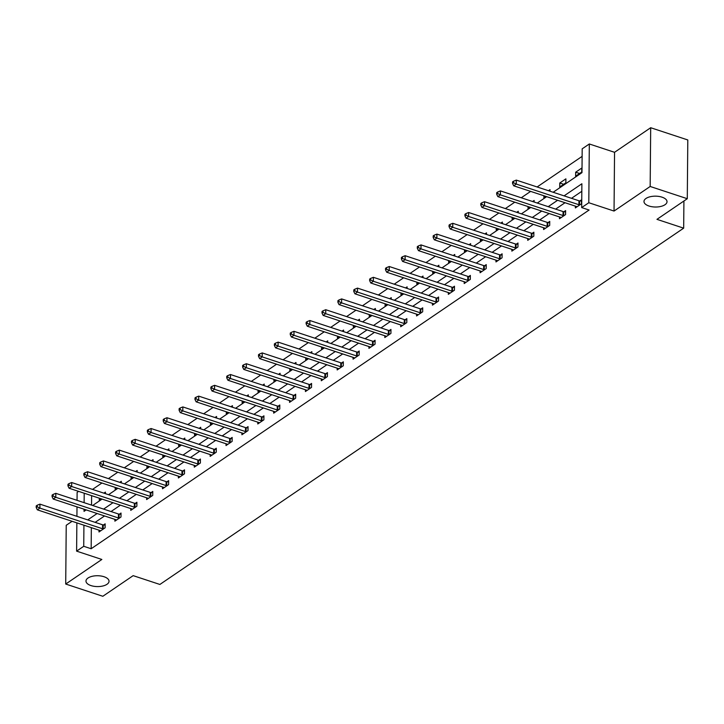 <?xml version="1.0" encoding="UTF-8"?>
<svg xmlns="http://www.w3.org/2000/svg" width="724" height="724" viewBox="0 0 724 724"><rect width="100%" height="100%" fill="white"/><g stroke="black" fill="none" stroke-linecap="round" stroke-linejoin="round"><path stroke-width="1.09" d="M648.985 206.023A11.521 5.43 0.5 0 1 643.98 201.489A11.521 5.43 0.5 0 1 650.152 196.747A11.521 5.43 0.5 0 1 662.017 197.163A11.521 5.43 0.5 0 1 667.021 201.697A11.521 5.43 0.5 0 1 660.849 206.43A11.521 5.43 0.5 0 1 648.985 206.023M90.989 585.589A11.521 5.43 0.5 0 1 85.984 581.055A11.521 5.43 0.5 0 1 92.156 576.313A11.521 5.43 0.5 0 1 104.021 576.729A11.521 5.43 0.5 0 1 109.025 581.254A11.521 5.43 0.5 0 1 102.853 585.997A11.521 5.43 0.5 0 1 90.989 585.589M553.154 192.258L581.978 172.647L582.187 148.827L589.318 143.976L588.802 202.729L581.68 207.58L581.888 183.76L564.087 195.86M614.549 152.302L614.043 211.055L650.17 186.475L687.284 198.711L687.8 139.958L650.686 127.723L614.549 152.302L589.318 143.976M72.101 521.298L66.228 525.289L65.712 584.042L101.849 559.462L76.608 551.136L76.862 522.864M77.052 500.338L77.124 492.383L78.617 491.37M582.123 156.366L537.127 186.973M530.647 191.389L521.253 197.779M514.764 202.186L505.37 208.575M498.89 212.992L489.496 219.381M483.008 223.788L473.614 230.178M467.134 234.594L457.74 240.983M451.251 245.391L441.857 251.78M435.368 256.196L425.983 262.586M419.495 266.993L410.101 273.382M403.612 277.799L394.218 284.188M387.738 288.595L378.344 294.985M371.855 299.401L362.462 305.79M355.982 310.198L346.588 316.587M340.099 321.003L330.705 327.393M324.225 331.8L314.831 338.189M308.343 342.606L298.949 348.995M292.46 353.403L283.075 359.792M276.586 364.208L267.192 370.598M260.703 375.005L251.319 381.394M244.83 385.811L235.436 392.2M228.947 396.607L219.553 402.997M213.073 407.413L203.679 413.802M197.19 418.21L187.797 424.599M181.317 429.015L171.923 435.405M165.434 439.812L156.04 446.201M149.56 450.618L140.166 457.007M133.678 461.414L124.284 467.804M117.795 472.22L108.41 478.609M101.921 483.017L92.527 489.406M650.17 186.475L650.686 127.723M687.284 198.711L656.958 219.345L683.673 228.16L159.886 584.458L133.162 575.643L102.826 596.277L65.712 584.042M683.673 228.16L683.918 201.01M91.622 495.659L91.541 505.117M99.288 498.184L99.269 500.212L101.279 498.845M105.405 493.65L105.414 492.085L103.858 493.144M115.17 487.388L115.152 489.406L117.161 488.039M121.279 482.854L121.297 481.279L119.741 482.338M131.044 476.582L131.035 478.609L133.035 477.243M137.162 472.048L137.171 470.482L135.614 471.541M146.927 465.785L146.909 467.804L148.918 466.437M153.036 461.251L153.054 459.677L151.497 460.736M162.81 454.98L162.791 457.007L164.791 455.64M168.918 450.446L168.927 448.88L167.371 449.939M178.683 444.183L178.665 446.201L180.674 444.835M184.792 439.649L184.81 438.074L183.253 439.133M194.566 433.377L194.548 435.405L196.548 434.038M200.675 428.843L200.684 427.278L199.127 428.337M210.44 422.581L210.422 424.599L212.431 423.232M216.548 418.047L216.567 416.472L215.01 417.531M226.322 411.775L226.304 413.802L228.304 412.436M232.431 407.241L232.44 405.675L230.884 406.734M242.196 400.978L242.178 402.997L244.187 401.63M248.314 396.444L248.323 394.87L246.766 395.928M258.079 390.173L258.061 392.2L260.07 390.833M264.188 385.639L264.206 384.073L262.649 385.132M273.953 379.376L273.934 381.394L275.944 380.028M280.07 374.842L280.079 373.267L278.523 374.326M289.835 368.57L289.817 370.598L291.826 369.231M295.944 364.036L295.962 362.471L294.406 363.529M305.718 357.774L305.7 359.792L307.7 358.425M311.827 353.24L311.836 351.665L310.279 352.724M321.592 346.968L321.574 348.995L323.583 347.629M327.701 342.434L327.719 340.868L326.162 341.927M337.474 336.171L337.456 338.189L339.456 336.823M343.583 331.637L343.592 330.063L342.036 331.121M353.348 325.366L353.33 327.393L355.339 326.026M359.457 320.832L359.475 319.266L357.918 320.325M369.231 314.569L369.213 316.587L371.213 315.221M375.34 310.035L375.349 308.46L373.792 309.519M385.105 303.763L385.087 305.79L387.096 304.424M391.213 299.229L391.232 297.664L389.675 298.722M400.987 292.967L400.969 294.985L402.969 293.618M407.096 288.433L407.114 286.858L405.549 287.917M416.861 282.161L416.843 284.188L418.852 282.822M422.979 277.627L422.988 276.061L421.431 277.12M432.744 271.364L432.726 273.382L434.735 272.016M438.853 266.83L438.871 265.256L437.314 266.314M448.618 260.559L448.608 262.586L450.609 261.219M454.735 256.024L454.744 254.459L453.188 255.518M464.5 249.762L464.482 251.78L466.491 250.413M470.609 245.228L470.627 243.653L469.071 244.712M480.383 238.956L480.365 240.983L482.365 239.617M486.492 234.422L486.501 232.857L484.944 233.915M496.257 228.16L496.239 230.178L498.248 228.811M502.366 223.625L502.384 222.051L500.827 223.11M512.139 217.354L512.121 219.381L514.121 218.014M518.248 212.82L518.257 211.254L516.701 212.313M528.013 206.557L527.995 208.575L530.004 207.209M534.122 202.023L534.14 200.448L532.583 201.507M543.896 195.752L543.878 197.779L545.878 196.412M550.005 191.217L550.014 189.652L548.457 190.711M559.752 186.973L565.86 182.819L565.896 178.846L559.788 183L559.752 186.973M575.634 176.176L581.743 172.022L581.779 168.049L575.671 172.203L575.634 176.176M91.342 527.642L91.161 548.738L589.101 210.023L581.68 207.58M581.815 191.299L571.517 198.313M565.028 202.72L555.634 209.109M549.145 213.526L539.751 219.915M533.271 224.322L523.877 230.712M517.389 235.128L507.995 241.517M501.515 245.925L492.121 252.314M485.632 256.73L476.238 263.12M469.749 267.527L460.364 273.916M453.876 278.333L444.482 284.722M437.993 289.129L428.608 295.519M422.119 299.935L412.725 306.324M406.236 310.732L396.843 317.121M390.363 321.537L380.969 327.927M374.48 332.334L365.086 338.723M358.606 343.14L349.212 349.529M342.724 353.936L333.33 360.326M326.85 364.742L317.456 371.131M310.967 375.539L301.573 381.928M295.084 386.344L285.699 392.734M279.211 397.141L269.817 403.53M263.328 407.947L253.943 414.336M247.454 418.743L238.06 425.133M231.571 429.549L222.178 435.938M215.698 440.346L206.304 446.735M199.815 451.152L190.421 457.541M183.941 461.948L174.547 468.338M168.058 472.754L158.665 479.143M152.185 483.551L142.791 489.94M136.302 494.356L126.908 500.746M120.419 505.153L111.034 511.542M104.546 515.959L95.152 522.348M99.016 530.167L98.998 531.968L105.107 527.814L105.134 523.841L103.487 524.963M114.89 519.37L114.872 521.162L120.98 517.008L121.017 513.035L119.37 514.158M130.773 508.565L130.754 510.366L136.863 506.212L136.899 502.239L135.243 503.361M146.646 497.768L146.628 499.56L152.737 495.406L152.773 491.433L151.126 492.555M162.529 486.962L162.511 488.763L168.62 484.609L168.656 480.636L167.009 481.759M178.403 476.166L178.394 477.958L184.493 473.804L184.53 469.831L182.882 470.953M194.285 465.36L194.267 467.161L200.376 463.007L200.412 459.034L198.765 460.156M210.159 454.563L210.15 456.355L216.25 452.201L216.286 448.228L214.639 449.351M226.042 443.758L226.024 445.559L232.132 441.405L232.169 437.432L230.522 438.554M241.916 432.961L241.907 434.753L248.015 430.599L248.042 426.626L246.395 427.748M257.798 422.155L257.78 423.956L263.889 419.802L263.925 415.829L262.278 416.952M273.681 411.359L273.663 413.151L279.772 408.997L279.799 405.024L278.152 406.146M289.555 400.553L289.537 402.354L295.645 398.2L295.682 394.227L294.034 395.349M305.438 389.756L305.419 391.548L311.528 387.394L311.564 383.421L309.917 384.544M321.311 378.951L321.293 380.752L327.402 376.598L327.438 372.625L325.791 373.747M337.194 368.154L337.176 369.946L343.285 365.792L343.321 361.819L341.674 362.941M353.068 357.348L353.059 359.149L359.158 354.995L359.195 351.022L357.547 352.145M368.95 346.552L368.932 348.344L375.041 344.19L375.077 340.217L373.43 341.339M384.824 335.746L384.815 337.547L390.924 333.393L390.951 329.42L389.304 330.542M400.707 324.949L400.689 326.741L406.798 322.587L406.834 318.614L405.187 319.737M416.59 314.144L416.572 315.945L422.68 311.791L422.707 307.818L421.06 308.94M432.463 303.347L432.445 305.139L438.554 300.985L438.59 297.012L436.943 298.134M448.346 292.541L448.328 294.342L454.437 290.188L454.473 286.215L452.817 287.338M464.22 281.745L464.202 283.537L470.31 279.383L470.347 275.41L468.7 276.532M480.103 270.939L480.084 272.74L486.193 268.586L486.229 264.613L484.582 265.735M495.976 260.142L495.967 261.934L502.067 257.78L502.103 253.807L500.456 254.929M511.859 249.337L511.841 251.138L517.95 246.984L517.986 243.011L516.339 244.133M527.733 238.54L527.724 240.332L533.823 236.178L533.86 232.205L532.212 233.327M543.615 227.734L543.597 229.535L549.706 225.381L549.742 221.408L548.095 222.53M559.489 216.938L559.48 218.729L565.589 214.576L565.616 210.603L563.969 211.725M575.372 206.132L575.354 207.933L581.462 203.779L581.499 199.806L579.852 200.928M614.043 211.055L588.802 202.729M91.161 548.738L83.74 546.294L76.608 551.136M84.056 509.207L84.038 511.361L86.183 509.904M92.672 505.488L102.057 499.098M108.546 494.691L117.94 488.302M124.428 483.885L133.822 477.496M140.302 473.089L149.696 466.699M156.185 462.283L165.579 455.894M172.059 451.486L181.453 445.097M187.941 440.681L197.335 434.291M203.815 429.884L213.209 423.495M219.698 419.078L229.092 412.689M235.581 408.282L244.965 401.892M251.454 397.476L260.848 391.087M267.337 386.679L276.722 380.29M283.211 375.874L292.605 369.484M299.093 365.077L308.487 358.688M314.967 354.271L324.361 347.882M330.85 343.475L340.244 337.085M346.724 332.669L356.118 326.28M362.606 321.872L372 315.483M378.48 311.067L387.874 304.677M394.363 300.27L403.757 293.881M410.246 289.464L419.63 283.075M426.119 278.668L435.513 272.278M442.002 267.862L451.387 261.473M457.876 257.065L467.27 250.676M473.758 246.26L483.152 239.87M489.632 235.463L499.026 229.074M505.515 224.657L514.909 218.268M521.389 213.861L530.783 207.471M537.271 203.055L546.665 196.666M84.201 493.216L84.12 502.673M76.916 516.33L76.997 506.872M83.921 525.199L83.74 546.294M557.607 200.277L548.213 206.666M541.724 211.073L532.33 217.462M525.841 221.879L516.456 228.268M509.968 232.676L500.574 239.065M494.085 243.481L484.7 249.871M478.211 254.278L468.817 260.667M462.328 265.084L452.934 271.473M446.455 275.88L437.061 282.269M430.572 286.686L421.178 293.075M414.698 297.483L405.304 303.872M398.815 308.288L389.422 314.678M382.942 319.085L373.548 325.474M367.059 329.891L357.665 336.28M351.176 340.687L341.791 347.077M335.303 351.493L325.909 357.882M319.42 362.29L310.035 368.679M303.546 373.095L294.152 379.485M287.663 383.892L278.269 390.281M271.79 394.698L262.396 401.087M255.907 405.494L246.513 411.884M240.033 416.3L230.639 422.689M224.15 427.097L214.757 433.486M208.268 437.902L198.883 444.292M192.394 448.699L183 455.088M176.511 459.505L167.126 465.894M160.638 470.301L151.244 476.691M144.755 481.107L135.361 487.496M128.881 491.904L119.487 498.293M112.998 502.709L103.604 509.099M97.125 513.506L87.731 519.895M563.697 184.294L559.788 183M579.571 173.488L575.671 172.203M102.546 528.764L102.582 524.8L39.938 504.139L39.901 508.112L102.546 528.764A1.801 0.851 -179.5 0 0 103.179 528.9L103.46 528.927M37.214 506.8L37.232 505.216L36.218 505.904L36.2 507.497L37.214 506.8L39.901 508.112L37.358 509.841L100.002 530.502A1.801 0.851 -179.5 0 1 100.482 530.728L100.645 530.846M102.582 524.8A1.801 0.851 -179.5 0 0 103.215 524.927L105.125 525.144M39.938 504.139L37.232 505.216M36.2 507.497L37.358 509.841M118.428 517.968L118.465 513.995L55.811 493.334L55.775 497.307L118.428 517.968A1.801 0.851 -179.5 0 0 119.053 518.094L119.333 518.131M53.096 496.003L53.114 494.411L52.092 495.107L52.083 496.691L53.096 496.003L55.775 497.307L53.232 499.035L115.885 519.696A1.801 0.851 -179.5 0 1 116.365 519.932L116.519 520.04M118.465 513.995A1.801 0.851 -179.5 0 0 119.089 514.13L121.008 514.339M55.811 493.334L53.114 494.411M52.083 496.691L53.232 499.035M134.311 507.162L134.338 503.198L71.694 482.537L71.658 486.51L134.311 507.162A1.801 0.851 -179.5 0 0 134.935 507.298L135.216 507.325M68.979 485.198L68.988 483.614L67.975 484.302L67.956 485.894L68.979 485.198L71.658 486.51L69.115 488.238L131.759 508.9A1.801 0.851 -179.5 0 1 132.248 509.126L132.402 509.244M134.338 503.198A1.801 0.851 -179.5 0 0 134.972 503.325L136.881 503.542M71.694 482.537L68.988 483.614M67.956 485.894L69.115 488.238M150.185 496.365L150.221 492.392L87.568 471.731L87.541 475.704L150.185 496.365A1.801 0.851 -179.5 0 0 150.818 496.492L151.09 496.528M84.853 474.401L84.871 472.808L83.848 473.505L83.839 475.089L84.853 474.401L87.541 475.704L84.989 477.433L147.642 498.094A1.801 0.851 -179.5 0 1 148.121 498.329L148.275 498.438M150.221 492.392A1.801 0.851 -179.5 0 0 150.845 492.528L152.764 492.736M87.568 471.731L84.871 472.808M83.839 475.089L84.989 477.433M166.067 485.56L166.104 481.596L103.451 460.935L103.414 464.908L166.067 485.56A1.801 0.851 -179.5 0 0 166.692 485.695L166.972 485.723M100.736 463.595L100.745 462.012L99.731 462.699L99.713 464.292L100.736 463.595L103.414 464.908L100.871 466.636L163.524 487.297A1.801 0.851 -179.5 0 1 164.004 487.524L164.158 487.641M166.104 481.596A1.801 0.851 -179.5 0 0 166.728 481.722L168.638 481.94M103.451 460.935L100.745 462.012M99.713 464.292L100.871 466.636M181.941 474.763L181.977 470.79L119.333 450.129L119.297 454.102L181.941 474.763A1.801 0.851 -179.5 0 0 182.575 474.89L182.846 474.926M116.609 452.799L116.627 451.206L115.605 451.903L115.596 453.486L116.609 452.799L119.297 454.102L116.745 455.83L179.398 476.492A1.801 0.851 -179.5 0 1 179.878 476.727L180.041 476.835M181.977 470.79A1.801 0.851 -179.5 0 0 182.602 470.926L184.52 471.134M119.333 450.129L116.627 451.206M115.596 453.486L116.745 455.83M197.824 463.957L197.86 459.993L135.207 439.332L135.171 443.305L197.824 463.957A1.801 0.851 -179.5 0 0 198.448 464.093L198.729 464.12M132.492 441.993L132.501 440.409L131.487 441.097L131.469 442.69L132.492 441.993L135.171 443.305L132.628 445.034L195.281 465.695A1.801 0.851 -179.5 0 1 195.761 465.921L195.914 466.039M197.86 459.993A1.801 0.851 -179.5 0 0 198.485 460.12L200.394 460.337M135.207 439.332L132.501 440.409M131.469 442.69L132.628 445.034M213.698 453.161L213.734 449.188L151.09 428.527L151.054 432.5L213.698 453.161A1.801 0.851 -179.5 0 0 214.331 453.287L214.603 453.324M148.366 431.196L148.384 429.603L147.361 430.3L147.352 431.884L148.366 431.196L151.054 432.5L148.511 434.228L211.155 454.889A1.801 0.851 -179.5 0 1 211.634 455.125L211.797 455.233M213.734 449.188A1.801 0.851 -179.5 0 0 214.367 449.323L216.277 449.532M151.09 428.527L148.384 429.603M147.352 431.884L148.511 434.228M229.58 442.355L229.617 438.391L166.963 417.73L166.927 421.703L229.58 442.355A1.801 0.851 -179.5 0 0 230.205 442.491L230.485 442.518M164.248 420.391L164.257 418.807L163.244 419.495L163.226 421.087L164.248 420.391L166.927 421.703L164.384 423.431L227.037 444.093A1.801 0.851 -179.5 0 1 227.517 444.319L227.671 444.436M229.617 438.391A1.801 0.851 -179.5 0 0 230.241 438.518L232.16 438.735M166.963 417.73L164.257 418.807M163.226 421.087L164.384 423.431M245.454 431.558L245.49 427.585L182.846 406.924L182.81 410.897L245.454 431.558A1.801 0.851 -179.5 0 0 246.088 431.685L246.368 431.721M180.122 409.594L180.14 408.001L179.118 408.698L179.109 410.282L180.122 409.594L182.81 410.897L180.267 412.626L242.911 433.287A1.801 0.851 -179.5 0 1 243.391 433.522L243.554 433.631M245.49 427.585A1.801 0.851 -179.5 0 0 246.124 427.721L248.033 427.929M182.846 406.924L180.14 408.001M179.109 410.282L180.267 412.626M261.337 420.753L261.373 416.789L198.72 396.128L198.684 400.101L261.337 420.753A1.801 0.851 -179.5 0 0 261.961 420.888L262.242 420.916M196.005 398.788L196.014 397.204L195 397.892L194.982 399.485L196.005 398.788L198.684 400.101L196.141 401.829L258.794 422.49A1.801 0.851 -179.5 0 1 259.273 422.716L259.427 422.834M261.373 416.789A1.801 0.851 -179.5 0 0 261.998 416.915L263.916 417.133M198.72 396.128L196.014 397.204M194.982 399.485L196.141 401.829M277.22 409.956L277.247 405.983L214.603 385.322L214.566 389.295L277.22 409.956A1.801 0.851 -179.5 0 0 277.844 410.083L278.125 410.119M211.888 387.992L211.897 386.399L210.883 387.096L210.865 388.679L211.888 387.992L214.566 389.295L212.023 391.023L274.668 411.685A1.801 0.851 -179.5 0 1 275.147 411.92L275.31 412.028M277.247 405.983A1.801 0.851 -179.5 0 0 277.88 406.119L279.79 406.327M214.603 385.322L211.897 386.399M210.865 388.679L212.023 391.023M293.093 399.15L293.13 395.186L230.476 374.525L230.449 378.498L293.093 399.15A1.801 0.851 -179.5 0 0 293.718 399.286L293.998 399.313M227.761 377.186L227.779 375.602L226.757 376.29L226.748 377.883L227.761 377.186L230.449 378.498L227.897 380.227L290.55 400.888A1.801 0.851 -179.5 0 1 291.03 401.114L291.184 401.232M293.13 395.186A1.801 0.851 -179.5 0 0 293.754 395.313L295.673 395.53M230.476 374.525L227.779 375.602M226.748 377.883L227.897 380.227M308.976 388.354L309.003 384.381L246.359 363.719L246.323 367.692L308.976 388.354A1.801 0.851 -179.5 0 0 309.601 388.48L309.881 388.517M243.644 366.389L243.653 364.796L242.64 365.493L242.621 367.077L243.644 366.389L246.323 367.692L243.78 369.421L306.424 390.082A1.801 0.851 -179.5 0 1 306.913 390.317L307.067 390.426M309.003 384.381A1.801 0.851 -179.5 0 0 309.637 384.516L311.546 384.725M246.359 363.719L243.653 364.796M242.621 367.077L243.78 369.421M324.85 377.548L324.886 373.584L262.233 352.923L262.206 356.896L324.85 377.548A1.801 0.851 -179.5 0 0 325.483 377.684L325.755 377.711M259.518 355.584L259.536 354L258.513 354.688L258.504 356.28L259.518 355.584L262.206 356.896L259.654 358.624L322.307 379.286A1.801 0.851 -179.5 0 1 322.786 379.512L322.949 379.629M324.886 373.584A1.801 0.851 -179.5 0 0 325.51 373.711L327.429 373.928M262.233 352.923L259.536 354M258.504 356.28L259.654 358.624M340.733 366.751L340.769 362.778L278.116 342.117L278.079 346.09L340.733 366.751A1.801 0.851 -179.5 0 0 341.357 366.878L341.637 366.914M275.401 344.787L275.41 343.194L274.396 343.891L274.378 345.475L275.401 344.787L278.079 346.09L275.536 347.819L338.189 368.48A1.801 0.851 -179.5 0 1 338.669 368.715L338.823 368.824M340.769 362.778A1.801 0.851 -179.5 0 0 341.393 362.914L343.303 363.122M278.116 342.117L275.41 343.194M274.378 345.475L275.536 347.819M356.606 355.946L356.642 351.982L293.998 331.321L293.962 335.293L356.606 355.946A1.801 0.851 -179.5 0 0 357.24 356.081L357.511 356.108M291.274 333.981L291.292 332.397L290.27 333.085L290.261 334.678L291.274 333.981L293.962 335.293L291.419 337.022L354.063 357.683A1.801 0.851 -179.5 0 1 354.543 357.909L354.706 358.027M356.642 351.982A1.801 0.851 -179.5 0 0 357.267 352.108L359.185 352.326M293.998 331.321L291.292 332.397M290.261 334.678L291.419 337.022M372.489 345.149L372.525 341.176L309.872 320.515L309.836 324.488L372.489 345.149A1.801 0.851 -179.5 0 0 373.113 345.276L373.394 345.312M307.157 323.185L307.166 321.592L306.152 322.289L306.134 323.872L307.157 323.185L309.836 324.488L307.293 326.216L369.946 346.877A1.801 0.851 -179.5 0 1 370.426 347.113L370.579 347.221M372.525 341.176A1.801 0.851 -179.5 0 0 373.15 341.312L375.068 341.52M309.872 320.515L307.166 321.592M306.134 323.872L307.293 326.216M388.363 334.343L388.399 330.379L325.755 309.718L325.719 313.691L388.363 334.343A1.801 0.851 -179.5 0 0 388.996 334.479L389.268 334.506M323.031 312.379L323.049 310.795L322.026 311.483L322.017 313.076L323.031 312.379L325.719 313.691L323.176 315.42L385.82 336.081A1.801 0.851 -179.5 0 1 386.299 336.307L386.462 336.425M388.399 330.379A1.801 0.851 -179.5 0 0 389.032 330.506L390.942 330.723M325.755 309.718L323.049 310.795M322.017 313.076L323.176 315.42M404.245 323.547L404.282 319.574L341.628 298.912L341.592 302.885L404.245 323.547A1.801 0.851 -179.5 0 0 404.87 323.673L405.15 323.709M338.913 301.582L338.923 299.989L337.909 300.686L337.891 302.27L338.913 301.582L341.592 302.885L339.049 304.614L401.702 325.275A1.801 0.851 -179.5 0 1 402.182 325.51L402.336 325.619M404.282 319.574A1.801 0.851 -179.5 0 0 404.906 319.709L406.825 319.918M341.628 298.912L338.923 299.989M337.891 302.27L339.049 304.614M420.119 312.741L420.155 308.777L357.511 288.116L357.475 292.089L420.119 312.741A1.801 0.851 -179.5 0 0 420.753 312.877L421.033 312.904M354.787 290.776L354.805 289.193L353.792 289.881L353.774 291.473L354.787 290.776L357.475 292.089L354.932 293.817L417.576 314.478A1.801 0.851 -179.5 0 1 418.056 314.705L418.219 314.822M420.155 308.777A1.801 0.851 -179.5 0 0 420.789 308.904L422.698 309.121M357.511 288.116L354.805 289.193M353.774 291.473L354.932 293.817M436.002 301.944L436.038 297.971L373.385 277.31L373.349 281.283L436.002 301.944A1.801 0.851 -179.5 0 0 436.626 302.071L436.907 302.107M370.67 279.98L370.688 278.387L369.665 279.084L369.656 280.668L370.67 279.98L373.349 281.283L370.806 283.012L433.459 303.673A1.801 0.851 -179.5 0 1 433.938 303.908L434.092 304.017M436.038 297.971A1.801 0.851 -179.5 0 0 436.663 298.107L438.581 298.315M373.385 277.31L370.688 278.387M369.656 280.668L370.806 283.012M451.885 291.139L451.912 287.175L389.268 266.513L389.231 270.486L451.885 291.139A1.801 0.851 -179.5 0 0 452.509 291.274L452.79 291.301M386.553 269.174L386.562 267.59L385.548 268.278L385.53 269.871L386.553 269.174L389.231 270.486L386.688 272.215L449.333 292.876A1.801 0.851 -179.5 0 1 449.821 293.102L449.975 293.22M451.912 287.175A1.801 0.851 -179.5 0 0 452.545 287.301L454.455 287.519M389.268 266.513L386.562 267.59M385.53 269.871L386.688 272.215M467.758 280.342L467.794 276.369L405.141 255.708L405.114 259.681L467.758 280.342A1.801 0.851 -179.5 0 0 468.383 280.469L468.663 280.505M402.426 258.377L402.444 256.785L401.422 257.482L401.413 259.065L402.426 258.377L405.114 259.681L402.562 261.409L465.215 282.07A1.801 0.851 -179.5 0 1 465.695 282.306L465.849 282.414M467.794 276.369A1.801 0.851 -179.5 0 0 468.419 276.505L470.338 276.713M405.141 255.708L402.444 256.785M401.413 259.065L402.562 261.409M483.641 269.536L483.677 265.572L421.024 244.911L420.988 248.884L483.641 269.536A1.801 0.851 -179.5 0 0 484.266 269.672L484.546 269.699M418.309 247.572L418.318 245.988L417.305 246.676L417.286 248.269L418.309 247.572L420.988 248.884L418.445 250.613L481.098 271.274A1.801 0.851 -179.5 0 1 481.578 271.5L481.731 271.618M483.677 265.572A1.801 0.851 -179.5 0 0 484.302 265.699L486.211 265.916M421.024 244.911L418.318 245.988M417.286 248.269L418.445 250.613M499.515 258.739L499.551 254.767L436.898 234.105L436.871 238.078L499.515 258.739A1.801 0.851 -179.5 0 0 500.148 258.866L500.42 258.902M434.183 236.775L434.201 235.182L433.178 235.879L433.169 237.463L434.183 236.775L436.871 238.078L434.319 239.807L496.972 260.468A1.801 0.851 -179.5 0 1 497.451 260.703L497.614 260.812M499.551 254.767A1.801 0.851 -179.5 0 0 500.175 254.902L502.094 255.11M436.898 234.105L434.201 235.182M433.169 237.463L434.319 239.807M515.398 247.934L515.434 243.97L452.781 223.309L452.744 227.282L515.398 247.934A1.801 0.851 -179.5 0 0 516.022 248.07L516.303 248.097M450.066 225.969L450.075 224.386L449.061 225.073L449.043 226.666L450.066 225.969L452.744 227.282L450.201 229.01L512.854 249.671A1.801 0.851 -179.5 0 1 513.334 249.898L513.488 250.015M515.434 243.97A1.801 0.851 -179.5 0 0 516.058 244.097L517.968 244.314M452.781 223.309L450.075 224.386M449.043 226.666L450.201 229.01M531.271 237.137L531.307 233.164L468.663 212.503L468.627 216.476L531.271 237.137A1.801 0.851 -179.5 0 0 531.905 237.264L532.176 237.3M465.939 215.173L465.957 213.58L464.935 214.277L464.926 215.861L465.939 215.173L468.627 216.476L466.084 218.205L528.728 238.866A1.801 0.851 -179.5 0 1 529.208 239.101L529.371 239.21M531.307 233.164A1.801 0.851 -179.5 0 0 531.941 233.3L533.85 233.508M468.663 212.503L465.957 213.58M464.926 215.861L466.084 218.205M547.154 226.331L547.19 222.368L484.537 201.706L484.501 205.679L547.154 226.331A1.801 0.851 -179.5 0 0 547.778 226.467L548.059 226.494M481.822 204.367L481.831 202.783L480.817 203.471L480.799 205.064L481.822 204.367L484.501 205.679L481.958 207.408L544.611 228.069A1.801 0.851 -179.5 0 1 545.091 228.295L545.244 228.413M547.19 222.368A1.801 0.851 -179.5 0 0 547.815 222.494L549.733 222.711M484.537 201.706L481.831 202.783M480.799 205.064L481.958 207.408M563.028 215.535L563.064 211.562L500.42 190.901L500.384 194.874L563.028 215.535A1.801 0.851 -179.5 0 0 563.661 215.662L563.933 215.698M497.696 193.57L497.714 191.978L496.691 192.675L496.682 194.258L497.696 193.57L500.384 194.874L497.841 196.602L560.485 217.263A1.801 0.851 -179.5 0 1 560.964 217.499L561.127 217.607M563.064 211.562A1.801 0.851 -179.5 0 0 563.697 211.698L565.607 211.906M500.42 190.901L497.714 191.978M496.682 194.258L497.841 196.602M578.91 204.729L578.947 200.765L516.293 180.104L516.257 184.077L578.91 204.729A1.801 0.851 -179.5 0 0 579.535 204.865L579.815 204.892M513.578 182.765L513.587 181.181L512.574 181.869L512.556 183.462L513.578 182.765L516.257 184.077L513.714 185.806L576.367 206.467A1.801 0.851 -179.5 0 1 576.847 206.693L577.001 206.811M578.947 200.765A1.801 0.851 -179.5 0 0 579.571 200.892L581.49 201.109M516.293 180.104L513.587 181.181M512.556 183.462L513.714 185.806M103.179 528.9L103.215 524.927M119.053 518.094L119.089 514.13M134.935 507.298L134.972 503.325M150.818 496.492L150.845 492.528M166.692 485.695L166.728 481.722M182.575 474.89L182.602 470.926M198.448 464.093L198.485 460.12M214.331 453.287L214.367 449.323M230.205 442.491L230.241 438.518M246.088 431.685L246.124 427.721M261.961 420.888L261.998 416.915M277.844 410.083L277.88 406.119M293.718 399.286L293.754 395.313M309.601 388.48L309.637 384.516M325.483 377.684L325.51 373.711M341.357 366.878L341.393 362.914M357.24 356.081L357.267 352.108M373.113 345.276L373.15 341.312M388.996 334.479L389.032 330.506M404.87 323.673L404.906 319.709M420.753 312.877L420.789 308.904M436.626 302.071L436.663 298.107M452.509 291.274L452.545 287.301M468.383 280.469L468.419 276.505M484.266 269.672L484.302 265.699M500.148 258.866L500.175 254.902M516.022 248.07L516.058 244.097M531.905 237.264L531.941 233.3M547.778 226.467L547.815 222.494M563.661 215.662L563.697 211.698M579.535 204.865L579.571 200.892"/></g></svg>
